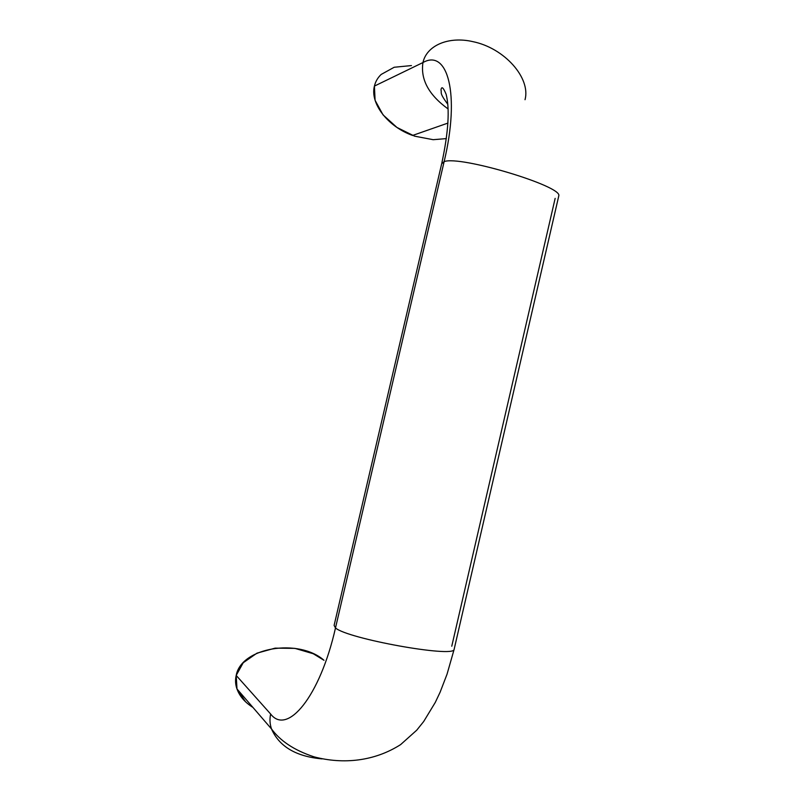 <?xml version="1.0" encoding="UTF-8"?>
<svg xmlns="http://www.w3.org/2000/svg" width="801" height="801" viewBox="0 0 801 801"><rect width="100%" height="100%" fill="white"/><g stroke="black" fill="none" stroke-linecap="round" stroke-linejoin="round"><path stroke-width="1.2" d="M446.347 138.603L433.171 139.694L414.588 136.16L396.966 127.469L383.048 114.883L375.088 100.325L374.417 86.087L422.958 62.548C447.639 48.4 460.335 94.138 444.134 161.612L335.489 627.954C319.959 696.74 287.219 735.789 270.658 714.041L236.195 675.423L243.214 662.747L256.951 653.165L275.144 648.139L294.928 648.369L313.251 653.736L323.984 660.284C298.843 638.107 241.251 647.198 236.195 675.423L270.658 714.041C287.219 735.789 319.959 696.74 335.489 627.954L334.107 625.401L335.489 627.954L444.134 161.612L441.661 163.804L444.134 161.612C460.335 94.138 447.639 48.4 422.958 62.548C420.385 79.459 428.765 94.939 448.129 108.976C428.765 94.939 420.385 79.459 422.958 62.548L374.417 86.087C369.852 103.569 388.084 126.778 412.575 135.449L447.929 123.084M555.153 198.378L451.764 646.217M374.417 86.087C375.479 81.602 377.722 77.717 381.156 74.453L394.202 67.254L411.444 65.572M558.808 195.794L558.587 196.736L558.808 195.794C562.362 186.172 460.134 155.344 444.134 161.612C460.134 155.344 562.362 186.172 558.808 195.794L454.087 649.531C453.466 657.791 347.614 638.818 335.489 627.954C347.614 638.818 453.466 657.791 454.087 649.531L447.058 674.142L440.119 692.194L435.273 702.437L423.689 721.511L416.73 730.192L400.62 744.61C374.608 761.21 343.499 764.635 313.972 756.825C293.406 750.016 279.97 740.454 271.509 728.96C279.259 746.592 296.13 756.565 322.122 758.887C296.13 756.565 279.259 746.592 271.509 728.96C269.817 724.004 269.526 719.038 270.658 714.041C269.526 719.038 269.817 724.004 271.509 728.96L236.996 688.95L236.195 675.423C235.124 680.009 235.404 684.595 237.026 689.17L245.557 701.796M472.81 41.632C448.9 36.065 426.723 45.206 422.958 62.548C426.723 45.206 448.9 36.065 472.81 41.632C504.56 48.05 530.913 78.067 525.035 99.704M236.996 688.95C239.569 696.199 244.886 702.357 252.936 707.423M441.661 163.804L334.107 625.401M447.829 104.35C438.778 92.065 442.012 93.296 440.971 89.932C441.591 85.987 443.313 87.449 446.137 94.308C449.872 109.136 448.44 132.045 441.832 163.064"/></g></svg>
